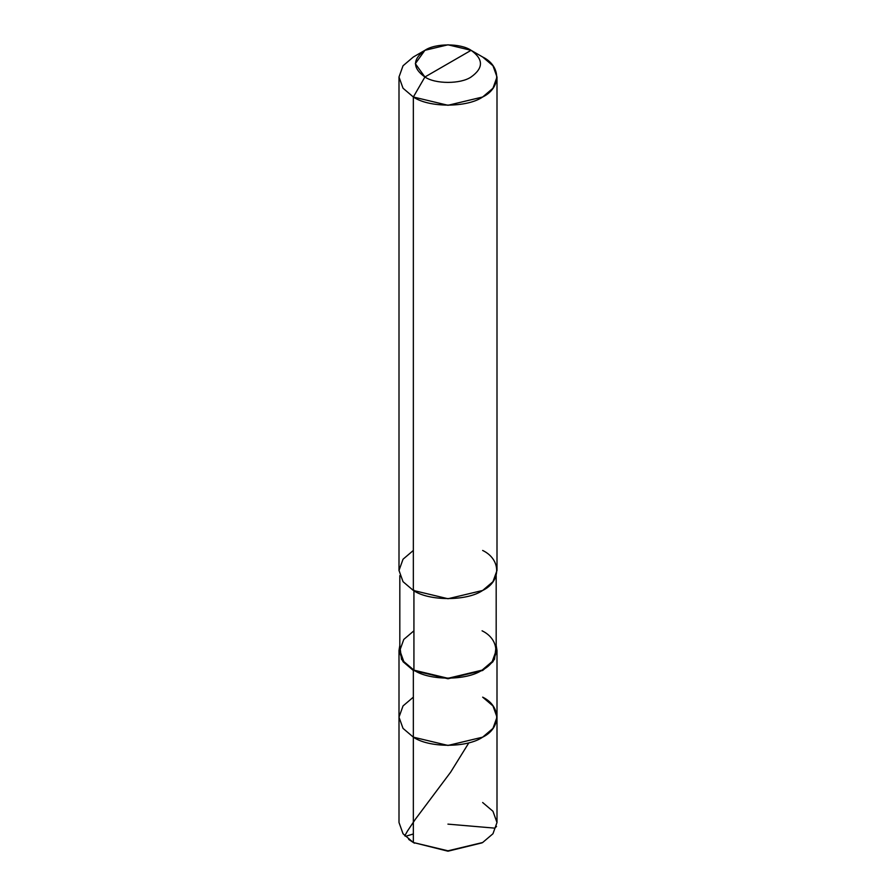 <?xml version="1.0" encoding="UTF-8"?>
<svg xmlns="http://www.w3.org/2000/svg" width="896" height="896" viewBox="0 0 896 896"><rect width="100%" height="100%" fill="white"/><g stroke="black" fill="none" stroke-linecap="round" stroke-linejoin="round"><path stroke-width="1.34" d="M482.653 842.52L448 851.2L413.347 842.52L413.347 737.162L403.032 728.392L399 717.158L403.032 705.925L413.347 697.155L403.032 705.925L399 717.158L403.032 728.392L413.347 737.162L448 745.45L482.653 737.162L492.968 728.392L497 717.158L492.968 705.925L482.653 697.155C501.346 706.16 501.346 728.157 482.653 737.162C467.051 747.958 428.949 747.958 413.347 737.162L413.347 842.52L448 850.808L482.653 842.52L492.968 833.75L497 822.517L492.968 811.283L482.653 802.514M482.653 697.155C501.346 706.16 501.346 728.157 482.653 737.162C467.051 747.958 428.949 747.958 413.347 737.162L413.347 670.477L413.347 737.162L403.032 728.392L399 717.158L403.032 728.392L413.347 737.162L448 745.45L482.653 737.162L492.968 728.392L497 717.158L497 822.517L492.968 833.75L482.653 842.52L448 850.808L413.347 842.52L448 851.2L482.059 842.856M408.699 839.418L413.347 842.52L403.032 833.75L399 822.517L399 650.474L403.032 661.707L413.347 670.477L448 678.765L482.653 670.477L492.968 661.707L497 650.474L496.182 645.333L494.514 659.366L482.653 670.477L448 678.765L413.93 670.141C429.262 680.758 466.738 680.758 482.07 670.141C500.45 661.293 500.45 639.654 482.07 630.806M424.906 77C412.44 68.107 412.44 59.214 424.906 50.322C435.299 43.131 460.701 43.131 471.094 50.322L424.906 77C435.299 84.19 460.701 84.19 471.094 77C483.56 68.107 483.56 59.214 471.094 50.322L482.653 56.997C501.346 65.99 501.346 87.998 482.653 97.003C467.051 107.789 428.949 107.789 413.347 97.003L448 105.291L482.653 97.003L492.968 88.234L497 77L492.968 65.766L482.653 56.997L471.094 50.322C483.56 59.214 483.56 68.107 471.094 77C460.701 84.19 435.299 84.19 424.906 77L471.094 50.322L448 44.8L424.894 50.322L415.33 63.661L424.906 77L413.347 97.003L424.906 77M496.182 575.602L496.182 650.474L492.218 661.528L482.07 670.141L448 678.294L413.93 670.141L413.93 590.128L413.93 670.141L413.347 670.477L401.486 659.366L399.818 645.333L399 650.474M497 77L497 570.45L492.968 581.694L482.653 590.464L448 598.741L413.347 590.464C428.949 601.25 467.051 601.25 482.653 590.464C501.346 581.459 501.346 559.451 482.653 550.446M413.347 550.446L403.032 559.216L399 570.45L403.032 581.694L413.347 590.464L413.347 97.003L413.347 590.464L403.032 581.694L399 570.45L399 77L403.032 88.234L413.347 97.003L403.032 88.234L399 77L403.032 65.766L413.347 56.997L403.032 65.766L399 77M482.653 56.997L471.094 50.322M413.93 630.806L403.782 639.43L399.818 650.474L403.782 661.528L413.93 670.141L403.782 661.528L399.818 650.474L399.818 575.602M413.347 833.974L405.787 836.259L404.779 835.845L407.49 831.006L415.397 819.213L450.632 772.184L468.731 743.019M447.933 824.13L494.782 828.139L496.541 826.403M414.501 843.192L413.347 842.52M497 717.158L497 650.474M413.347 56.997L424.894 50.322"/></g></svg>
